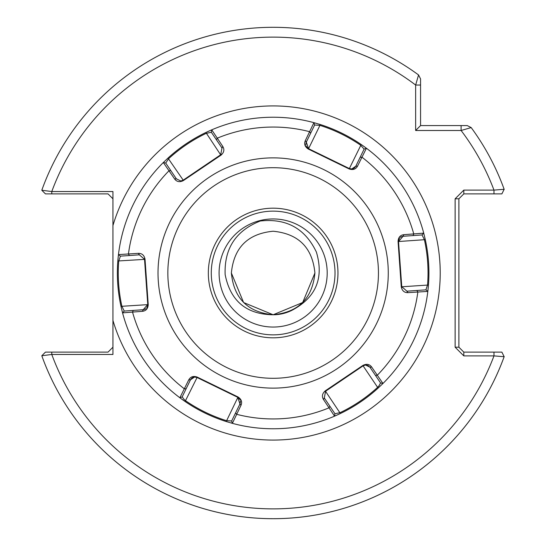 <?xml version="1.0" encoding="UTF-8"?>
<svg xmlns="http://www.w3.org/2000/svg" width="546" height="546" viewBox="0 0 546 546"><rect width="100%" height="100%" fill="white"/><g stroke="black" fill="none" stroke-linecap="round" stroke-linejoin="round"><path stroke-width="0.82" d="M219.089 273A54.054 54.054 0 0 1 273.143 218.946A54.054 54.054 0 0 1 327.197 273A54.054 54.054 0 0 1 273.143 327.054A54.054 54.054 0 0 1 219.089 273M503.91 356.231L504.197 356.565A245.7 245.7 0 0 1 41.803 355.76L45.448 352.115L51.781 352.115L51.781 354.456L112.947 354.456L112.947 191.544L51.781 191.544L51.781 193.885L45.448 193.885L41.803 190.24A245.7 245.7 0 0 1 418.557 74.952L420.563 78.911L420.563 125.58L467.233 125.58L471.191 127.587A245.7 245.7 0 0 1 504.149 189.291A245.7 245.7 0 0 1 504.197 189.435L503.91 189.769M273.143 314.769L302.682 302.532L314.912 273L302.682 302.532L273.143 314.769L243.612 302.532L273.143 314.769L302.682 302.532L314.912 273L302.682 302.532L273.143 314.769L243.612 302.532L273.143 314.769L302.682 302.532L314.912 273C312.435 247.631 298.512 233.708 273.143 231.231C247.775 233.708 233.852 247.631 231.374 273C233.852 247.631 247.775 233.708 273.143 231.231C298.512 233.708 312.435 247.631 314.912 273C312.435 247.631 298.512 233.708 273.143 231.231C247.775 233.708 233.852 247.631 231.374 273C233.852 247.631 247.775 233.708 273.143 231.231C298.512 233.708 312.435 247.631 314.912 273C312.435 247.631 298.512 233.708 273.143 231.231C247.775 233.708 233.852 247.631 231.374 273C233.852 247.631 247.775 233.708 273.143 231.231C298.512 233.708 312.435 247.631 314.912 273C312.435 247.631 298.512 233.708 273.143 231.231C247.775 233.708 233.852 247.631 231.374 273C233.852 247.631 247.775 233.708 273.143 231.231C298.512 233.708 312.435 247.631 314.912 273C312.435 247.631 298.512 233.708 273.143 231.231C247.775 233.708 233.852 247.631 231.374 273C233.852 247.631 247.775 233.708 273.143 231.231C298.512 233.708 312.435 247.631 314.912 273C312.435 298.369 298.512 312.292 273.143 314.769C247.775 312.292 233.852 298.369 231.374 273C233.852 247.631 247.775 233.708 273.143 231.231C298.512 233.708 312.435 247.631 314.912 273C312.435 298.369 298.512 312.292 273.143 314.769C247.775 312.292 233.852 298.369 231.374 273C233.852 247.631 247.775 233.708 273.143 231.231C298.512 233.708 312.435 247.631 314.912 273C312.435 298.369 298.512 312.292 273.143 314.769C247.775 312.292 233.852 298.369 231.374 273C233.852 247.631 247.775 233.708 273.143 231.231C298.512 233.708 312.435 247.631 314.912 273C312.435 298.369 298.512 312.292 273.143 314.769C247.775 312.292 233.852 298.369 231.374 273C233.852 247.631 247.775 233.708 273.143 231.231C298.512 233.708 312.435 247.631 314.912 273C312.435 298.369 298.512 312.292 273.143 314.769C247.775 312.292 233.852 298.369 231.374 273C233.852 247.631 247.775 233.708 273.143 231.231C298.512 233.708 312.435 247.631 314.912 273C312.435 298.369 298.512 312.292 273.143 314.769C247.775 312.292 233.852 298.369 231.374 273C233.852 247.631 247.775 233.708 273.143 231.231C298.512 233.708 312.435 247.631 314.912 273L302.682 302.532L273.143 314.769L243.612 302.532L231.374 273C233.852 247.631 247.775 233.708 273.143 231.231C298.512 233.708 312.435 247.631 314.912 273C312.435 298.369 298.512 312.292 273.143 314.769C247.775 312.292 233.852 298.369 231.374 273C233.852 247.631 247.775 233.708 273.143 231.231C298.512 233.708 312.435 247.631 314.912 273L302.682 302.532L273.143 314.769C247.775 312.292 233.852 298.369 231.374 273C233.852 247.631 247.775 233.708 273.143 231.231C298.512 233.708 312.435 247.631 314.912 273L302.682 302.532L273.143 314.769C246.376 314.38 230.378 300.983 225.143 274.577C224.167 248.505 235.872 230.651 260.265 221.007C286.391 218.12 305.105 228.481 316.393 252.088C324.065 278.016 316.038 297.358 292.322 310.108A41.769 41.769 0 0 1 273.143 314.769L302.682 302.532L314.912 273L302.682 302.532L273.143 314.769L243.612 302.532L231.374 273C233.852 247.631 247.775 233.708 273.143 231.231C298.512 233.708 312.435 247.631 314.912 273C312.435 298.369 298.512 312.292 273.143 314.769C247.775 312.292 233.852 298.369 231.374 273C233.852 247.631 247.775 233.708 273.143 231.231C298.512 233.708 312.435 247.631 314.912 273L302.682 302.532M314.912 273L302.682 302.532L273.143 314.769L243.612 302.532L273.143 314.769L302.682 302.532L314.912 273M463.807 355.89L463.807 352.115L493.973 352.115L493.973 355.89A235.872 235.872 0 0 1 51.781 354.456L41.803 355.76A245.7 245.7 0 0 0 504.149 356.709L493.973 355.89L463.807 355.89L455.125 347.201L455.125 198.799L463.807 190.11L493.973 190.11L504.149 189.291L501.883 193.885L463.807 193.885L463.807 190.11M504.149 189.291A245.7 245.7 0 0 0 471.191 127.587L461.104 130.494L415.649 130.494L415.649 85.046L418.557 74.952L420.563 78.911L420.563 85.046L415.649 85.046A235.872 235.872 0 0 0 51.781 191.544L41.803 190.24A245.7 245.7 0 0 1 418.557 74.952M493.973 352.115L501.883 352.115L504.149 356.709A245.7 245.7 0 0 1 273.143 518.7M455.125 198.799L458.893 198.799L458.893 347.201L463.807 352.115M112.947 198.799L108.033 193.885L51.781 193.885M51.781 352.115L108.033 352.115L112.947 347.201M455.125 347.201L458.893 347.201M493.973 193.885L493.973 190.11A235.872 235.872 0 0 0 461.104 130.494L461.104 125.58M463.807 193.885L458.893 198.799M415.649 130.494L420.563 125.58M184.234 399.631L185.708 400.839C198.28 409.439 211.828 416.038 226.351 420.638L231.647 420.986L235.626 412.824L239.981 403.883L237.715 397.317L197.072 377.511L194.574 377.027L190.506 379.777L182.173 396.881L184.234 399.631M197.12 377.047L238.056 396.99C241.428 399.242 242.397 402.033 240.97 405.364L232.371 423.341A155.774 155.774 0 0 0 378.317 387.913C366.932 398.307 354.299 406.838 340.397 413.506L334.548 416.161A155.774 155.774 0 0 1 232.371 423.341L226.215 421.532C211.52 416.878 197.809 410.203 185.087 401.494L179.866 397.761L188.732 379.907C190.486 376.726 193.284 375.771 197.12 377.047L197.072 377.511L194.574 377.027M181.456 180.897L183.203 180.16L221.314 154.347M222.051 148.13L211.35 132.275L206.156 133.361C192.417 139.947 179.927 148.376 168.68 158.654L165.731 163.07L176.378 178.835L180.794 180.992L183.203 180.16L183.313 180.617C179.682 182.412 176.774 181.859 174.604 178.951L163.329 162.517L167.977 158.087C179.354 147.693 191.994 139.162 205.89 132.494L211.739 129.839A155.774 155.774 0 0 1 313.916 122.659A155.774 155.774 0 0 0 262.223 117.608A155.774 155.774 0 0 1 313.916 122.659L320.079 124.468C334.773 129.122 348.478 135.797 361.199 144.506L366.421 148.239A155.774 155.774 0 0 1 423.73 233.135A155.774 155.774 0 0 0 320.079 124.468L319.942 125.362L314.639 125.014L306.306 142.117L308.572 148.683L349.215 168.489L351.713 168.973L355.787 166.223L364.121 149.119L360.578 145.161C348.007 136.561 334.459 129.962 319.942 125.362L308.572 148.683L349.215 168.489L351.713 168.973M352.388 168.878L353.583 168.461M353.897 168.284L354.886 167.499M354.989 167.39L355.787 166.223L357.562 166.093C355.801 169.274 353.009 170.229 349.167 168.953L308.237 149.01C304.866 146.758 303.89 143.967 305.316 140.636L313.916 122.659L314.639 125.014L313.916 122.659M368.038 365.52L369.908 367.165L365.492 365.008L368.018 365.513M378.904 385.94L380.555 382.93L369.908 367.165L371.69 367.048L382.958 383.483L378.317 387.913L377.607 387.346L378.904 385.94M324.235 397.87L334.937 413.725L334.548 416.161L323.519 399.563C321.642 396.451 322.215 393.55 325.239 390.861L362.974 365.383L363.09 365.84L365.492 365.008L363.09 365.84L324.972 391.653M406.831 291.189L425.914 289.844L427.825 291.4A155.774 155.774 0 0 0 425.245 239.38C428.562 254.429 429.627 269.642 428.453 285.012L427.825 291.4A155.774 155.774 0 0 1 382.958 383.483L380.555 382.93L382.958 383.483A155.774 155.774 0 0 0 427.825 291.4L407.937 292.649C404.306 292.724 402.081 290.779 401.262 286.814L398.068 241.393C398.327 237.353 400.259 235.114 403.863 234.684L423.73 233.135L425.245 239.38L424.406 239.708L422.051 234.944L403.078 236.281L398.519 241.523L401.815 287.442M277.484 334.712A61.869 61.869 0 0 0 334.862 268.659A61.869 61.869 0 0 0 268.803 211.288A61.869 61.869 0 0 0 211.432 277.341A61.869 61.869 0 0 0 277.484 334.712A61.869 61.869 0 0 1 211.432 277.341A61.869 61.869 0 0 1 268.803 211.288M362.974 365.383C366.612 363.588 369.512 364.141 371.69 367.048M423.73 233.135L422.051 234.944L423.73 233.135A155.774 155.774 0 0 0 366.421 148.239L364.121 149.119L366.421 148.239L357.562 166.093M139.455 254.811L120.379 256.156L118.462 254.6A155.774 155.774 0 0 1 163.329 162.517A155.774 155.774 0 0 0 121.041 306.62C117.731 291.571 116.66 276.358 117.834 260.988L118.462 254.6L138.35 253.351C141.987 253.276 144.212 255.221 145.024 259.186L148.219 304.607C147.959 308.647 146.028 310.886 142.431 311.316L122.557 312.865L121.041 306.62L121.888 306.292L124.235 311.056L143.216 309.719L147.768 304.477L144.472 258.558M179.866 397.761L182.173 396.881L179.866 397.761A155.774 155.774 0 0 1 122.557 312.865A155.774 155.774 0 0 0 226.215 421.532L238.056 396.99M211.739 129.839A155.774 155.774 0 0 0 167.977 158.087A155.774 155.774 0 0 1 211.739 129.839L211.35 132.275L211.739 129.839L222.768 146.437C224.645 149.549 224.072 152.45 221.048 155.139L183.313 180.617M427.825 291.4L425.914 289.844L427.573 284.8C428.733 269.615 427.682 254.586 424.406 239.708L398.519 241.523L401.692 286.623L406.934 291.182L407.937 292.649M398.56 240.479L399.495 238.227M400.32 237.374L400.696 237.094M400.914 236.957L402.975 236.288M398.068 241.393L398.519 241.523M428.453 285.012L401.262 286.814M403.863 234.684L403.078 236.281M416.851 290.486L417.854 291.939A145.946 145.946 0 0 1 377.238 375.293L375.471 375.402M360.142 157.289L361.902 157.146A145.946 145.946 0 0 1 413.779 233.995L412.994 235.585M232.371 423.341L231.647 420.986L232.371 423.341A155.774 155.774 0 0 0 334.548 416.161L334.937 413.725L340.138 412.639C353.869 406.053 366.359 397.625 377.607 387.346L363.09 365.84L325.621 391.134L324.297 397.959L323.519 399.563M307.685 148.13L306.204 146.185M305.876 145.052L305.821 144.581M305.815 144.328L306.265 142.213M340.397 413.506L325.239 390.861M329.859 406.197L329.095 407.794A145.946 145.946 0 0 1 236.602 414.298L235.626 412.824M361.199 144.506L349.167 168.953M305.316 140.636L306.306 142.117M216.434 139.803L217.192 138.206A145.946 145.946 0 0 1 309.684 131.702L310.667 133.176M118.462 254.6L120.379 256.156L118.714 261.2C117.554 276.385 118.612 291.414 121.888 306.292L148.219 304.607M145.024 259.186L144.601 259.377L139.353 254.818L138.35 253.351M143.318 309.712L145.379 309.043M145.591 308.906L145.973 308.626M146.792 307.773L147.734 305.521M142.431 311.316L143.216 309.719M129.436 255.514L128.433 254.061A145.946 145.946 0 0 1 169.048 170.707L170.816 170.598M186.152 388.711L184.384 388.854A145.946 145.946 0 0 1 132.507 312.005L133.299 310.415M122.557 312.865L124.235 311.056L122.557 312.865A155.774 155.774 0 0 0 226.215 421.532M144.601 259.377L117.834 260.988M221.048 155.139L220.673 154.866L221.997 148.041L222.768 146.437M174.604 178.951L176.378 178.835L180.794 180.992M193.898 377.122L192.711 377.539M192.397 377.716L191.4 378.501M191.298 378.61L190.506 379.777L188.732 379.907M240.022 403.787L240.479 401.672M240.465 401.419L240.417 400.948M240.083 399.815L238.602 397.87M163.329 162.517L165.731 163.07L163.329 162.517A155.774 155.774 0 0 0 121.041 306.62M220.673 154.866L205.89 132.494M167.977 158.087L183.203 180.16M240.97 405.364L239.981 403.883M197.072 377.511L185.087 401.494M112.947 320.447A167.076 167.076 0 0 0 440.219 273A167.076 167.076 0 0 0 112.947 225.553M265.069 158.156A115.124 115.124 0 0 1 387.988 264.926A115.124 115.124 0 0 1 281.217 387.844A115.124 115.124 0 0 1 158.299 281.074A115.124 115.124 0 0 1 265.069 158.156M280.528 378.037A105.296 105.296 0 0 0 378.187 265.615A105.296 105.296 0 0 0 265.759 167.963A105.296 105.296 0 0 0 168.107 280.385A105.296 105.296 0 0 0 280.528 378.037M268.598 208.347A64.817 64.817 0 0 1 337.803 268.455A64.817 64.817 0 0 1 277.689 337.653A64.817 64.817 0 0 1 208.49 277.545A64.817 64.817 0 0 1 268.598 208.347"/></g></svg>
